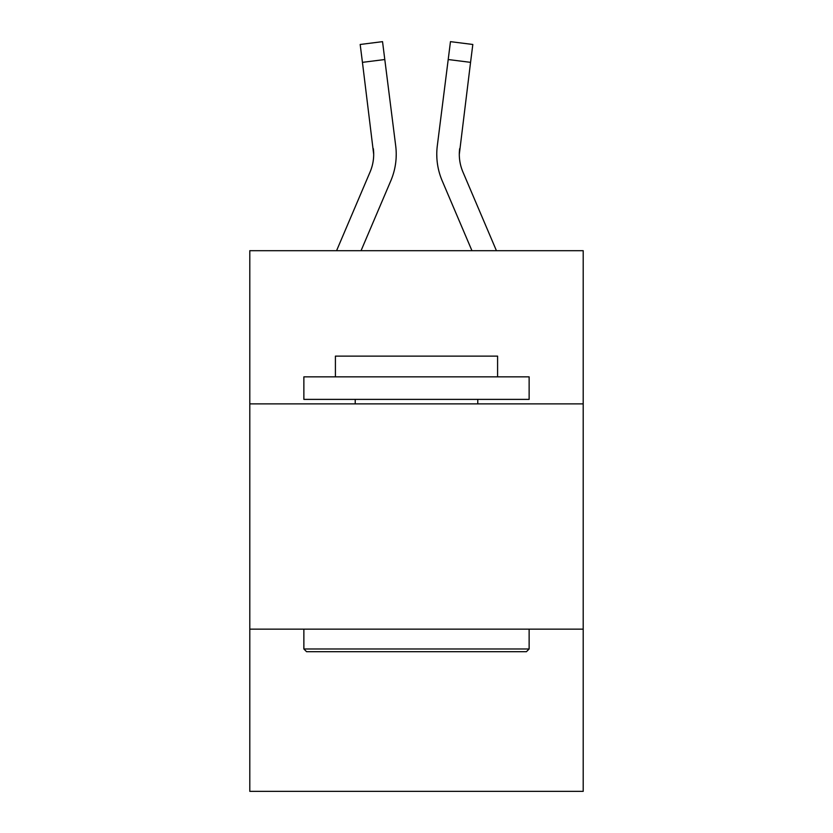 <?xml version="1.0" encoding="UTF-8"?>
<svg xmlns="http://www.w3.org/2000/svg" width="833" height="833" viewBox="0 0 833 833"><rect width="100%" height="100%" fill="white"/><g stroke="black" fill="none" stroke-linecap="round" stroke-linejoin="round"><path stroke-width="1.25" d="M583.204 403.88L583.204 250.702L249.796 250.702L249.796 403.88L583.204 403.88L583.204 791.35L249.796 791.35L249.796 403.88M583.204 629.154L249.796 629.154M390.823 180.761L361.043 250.702L390.823 180.761A67.577 67.577 -20.7 0 0 395.696 145.817L384.794 59.528L362.438 62.35L360.179 44.472L382.534 41.65L384.794 59.528M336.563 250.702L370.102 171.931A45.055 45.055 -30.4 0 0 373.694 154.365L362.438 62.35M396.144 157.562L396.227 154.813M395.352 143.109L395.696 145.817L395.352 143.109M496.437 250.702L462.898 171.931A45.055 45.055 30.3 0 1 459.306 154.355L470.562 62.35L448.206 59.528L450.466 41.65L472.821 44.472L470.562 62.35M442.177 180.761L471.957 250.702L442.177 180.761A67.577 67.577 20.7 0 1 437.304 145.817L448.206 59.528M306.565 651.687L303.868 648.98L529.132 648.98L526.435 651.687L306.565 651.687M529.132 376.849L529.132 399.382L303.868 399.382L303.868 376.849L529.132 376.849M335.407 376.849L335.407 356.128L497.593 356.128L497.593 376.849M529.132 629.154L529.132 648.98M303.868 629.154L303.868 648.98M477.778 399.382L477.778 403.88M355.222 399.382L355.222 403.88M370.102 171.931A45.055 45.055 -20.7 0 0 373.694 154.376A45.055 45.055 -20.7 0 1 370.102 171.931A45.055 45.055 -20.7 0 0 373.694 154.376A45.055 45.055 -20.7 0 1 370.102 171.931A45.055 45.055 -20.7 0 0 373.694 154.376A45.055 45.055 -20.7 0 1 370.102 171.931A45.055 45.055 -20.7 0 0 373.694 154.376A45.055 45.055 -20.7 0 1 370.102 171.931A45.055 45.055 -20.7 0 0 373.694 154.376A45.055 45.055 -20.7 0 1 370.102 171.931A45.055 45.055 -20.7 0 0 373.694 154.376A45.055 45.055 -20.7 0 1 370.102 171.931A45.055 45.055 -20.7 0 0 373.694 154.376A45.055 45.055 -20.7 0 1 370.102 171.931A45.055 45.055 -20.7 0 0 373.694 154.376A45.055 45.055 -20.7 0 1 370.102 171.931A45.055 45.055 -20.7 0 0 373.694 154.376A45.055 45.055 -20.7 0 1 370.102 171.931A45.055 45.055 -20.7 0 0 373.34 148.638L373.694 154.365M462.898 171.931A45.055 45.055 20.7 0 1 459.306 154.365A45.055 45.055 20.7 0 0 462.898 171.931A45.055 45.055 20.7 0 1 459.306 154.365A45.055 45.055 20.7 0 0 462.898 171.931A45.055 45.055 20.7 0 1 459.306 154.365A45.055 45.055 20.7 0 0 462.898 171.931A45.055 45.055 20.7 0 1 459.306 154.365A45.055 45.055 20.7 0 0 462.898 171.931A45.055 45.055 20.7 0 1 459.306 154.365A45.055 45.055 20.7 0 0 462.898 171.931A45.055 45.055 20.7 0 1 459.306 154.365A45.055 45.055 20.7 0 0 462.898 171.931A45.055 45.055 20.7 0 1 459.306 154.365A45.055 45.055 20.7 0 0 462.898 171.931A45.055 45.055 20.7 0 1 459.306 154.365A45.055 45.055 20.7 0 0 462.898 171.931A45.055 45.055 20.7 0 1 459.306 154.365L459.66 148.638A45.055 45.055 20.7 0 0 462.898 171.931A45.055 45.055 20.7 0 1 459.306 154.365L459.66 148.638M396.227 154.251L396.144 157.583L396.227 154.251M436.856 157.583L436.773 154.251M360.179 44.472L382.534 41.65M450.466 41.65L472.821 44.472"/></g></svg>
